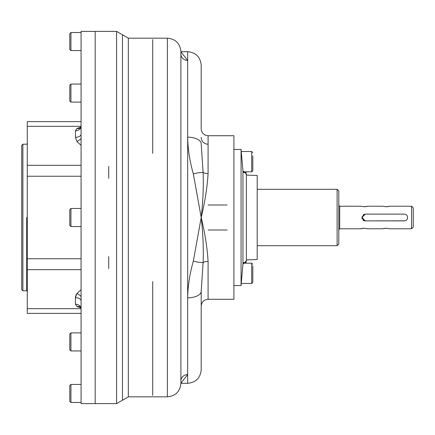 <?xml version="1.0" encoding="UTF-8"?>
<svg xmlns="http://www.w3.org/2000/svg" width="435" height="435" viewBox="0 0 435 435"><rect width="100%" height="100%" fill="white"/><g stroke="black" fill="none" stroke-linecap="round" stroke-linejoin="round"><path stroke-width="0.65" d="M95.178 178.317L95.178 256.683M201.204 369.005L201.204 291.265L203.112 262.539A6.878 3.692 180 0 1 208.082 261.397L208.082 299.275L233.91 299.275L233.91 149.461L241.072 149.461L241.072 285.539L233.91 285.539L233.91 299.275L233.91 135.725L208.082 135.725C203.901 135.318 201.612 133.023 201.204 128.847L201.204 65.995M227.146 204.999L208.082 204.999M207.968 144.186A6.77 6.77 0 0 1 201.204 137.416A6.77 6.77 0 0 0 207.968 144.186A6.77 6.77 0 0 1 201.204 137.416A6.77 6.77 0 0 0 207.968 144.186M227.146 230.001L208.082 230.001M201.204 297.583L201.204 349.223L201.204 297.583M180.9 383.306L180.9 51.694C180.095 43.473 175.582 38.965 167.366 38.16L167.366 396.84L167.366 38.16L128.33 38.16L128.33 396.84L128.33 38.16L116.607 31.396L116.607 403.604L122.469 400.222L122.469 34.778L122.469 400.222L128.33 396.84L167.366 396.84C175.582 396.035 180.095 391.527 180.9 383.306L187.664 383.306C195.886 382.501 200.399 377.988 201.204 369.766L201.204 291.265L201.204 306.153L201.204 291.265L203.112 262.539C203.64 248.401 203.004 233.388 201.204 217.5C204.972 201.862 207.267 187.229 208.082 173.603A6.878 3.692 -0 0 1 203.112 172.461A13.534 3.42 -16.4 0 0 193.336 173.929C189.763 161.303 187.876 149.053 187.664 137.183A13.534 6.558 -0 0 1 201.204 143.735L203.112 172.461A6.878 3.692 -0 0 0 208.082 173.603L208.082 135.725L208.082 173.603C207.267 187.229 204.972 201.862 201.204 217.5C204.972 233.138 207.267 247.771 208.082 261.397C207.267 247.771 204.972 233.138 201.204 217.5C203.004 233.388 203.64 248.401 203.112 262.539A13.534 3.42 -163.6 0 1 193.336 261.071L201.204 217.5L193.336 173.929A13.534 3.42 -16.4 0 1 203.112 172.461C203.64 186.599 203.004 201.612 201.204 217.5L193.336 261.071C189.758 273.724 187.871 285.974 187.664 297.817L187.664 137.183A13.534 6.558 -0 0 1 201.204 143.735L203.112 172.461C203.64 186.599 203.004 201.612 201.204 217.5L193.336 173.929C189.763 161.303 187.876 149.053 187.664 137.183L187.664 51.694C195.886 52.499 200.399 57.012 201.204 65.234L201.204 128.847M201.204 306.153C201.612 301.977 203.901 299.682 208.082 299.275L208.082 261.397A6.878 3.692 180 0 0 203.112 262.539A13.534 3.42 -163.6 0 1 193.336 261.071C189.758 273.724 187.871 285.974 187.664 297.817L187.664 51.694L180.9 51.694L180.9 54.011A6.77 6.411 180 0 0 187.664 60.421L180.9 51.781L187.664 60.421A6.77 6.411 180 0 1 180.9 54.011L180.9 380.989A6.77 6.411 180 0 1 187.664 374.578L187.664 297.817A13.534 6.558 180 0 0 201.204 291.265A13.534 6.558 180 0 1 187.664 297.817L187.664 374.578L180.9 383.219L187.664 374.578L187.664 383.306L187.664 374.578A6.77 6.411 180 0 0 180.9 380.989L180.9 382.006M108.712 178.317L108.712 166.349M108.712 268.651L108.712 256.683M152.701 281.63L152.701 395.437M152.701 39.563L152.701 153.37M95.178 31.396L95.178 403.604L116.607 403.604L116.607 31.396L95.178 31.396L95.178 403.604L81.079 403.604L81.079 31.396L95.178 31.396M27.274 160.896L27.274 304.043M81.079 119.146L81.079 121.626L27.274 121.626L27.274 269.673L27.274 258.76L81.079 258.76L27.274 258.76L27.274 165.327L81.079 165.327L27.274 165.327L27.274 130.957M80.323 307.186A5.639 4.551 126.7 0 0 76.951 306.539L75.44 304.206L75.467 297.154L76.951 293.489L81.079 289.65L76.946 293.494A5.639 1.996 -149.6 0 1 81.079 296.529A5.639 1.996 -149.6 0 0 76.951 293.489L81.079 289.65L76.946 293.494L75.44 297.681A5.639 3.197 180 0 1 81.079 300.879A5.639 3.197 180 0 0 75.44 297.681L75.44 304.206A5.639 4.649 180 0 1 81.079 308.855L80.317 307.181A5.639 4.551 126.7 0 0 76.951 306.539L75.44 304.206A5.639 4.649 180 0 1 81.079 308.855M76.875 293.598L76.647 293.94L76.875 293.598M76.288 294.549L76.054 295.022L76.288 294.549M75.717 295.914L75.511 296.795L75.717 295.914M76.951 306.539L80.823 307.822L76.951 306.539M81.079 138.471A5.639 1.996 -30.4 0 1 76.951 141.511L81.079 145.35L76.951 141.511L75.44 137.319A5.639 3.197 0 0 0 81.079 134.121A5.639 3.197 0 0 1 75.44 137.319L75.44 130.794L76.951 128.461L80.823 127.178L76.951 128.461A5.639 4.551 53.3 0 0 80.323 127.814A5.639 4.551 53.3 0 1 76.951 128.461L75.44 130.794L75.44 137.319L76.951 141.511L81.079 145.35L76.951 141.511A5.639 1.996 -30.4 0 0 81.079 138.471M81.079 126.145A5.639 4.649 -0 0 1 75.44 130.794A5.639 4.649 -0 0 0 81.079 126.145L80.317 127.819M27.274 269.673L81.079 269.673L27.274 269.673L27.274 313.374L81.079 313.374M27.274 176.24L81.079 176.24L27.274 176.24M95.178 189.301L95.178 367.02M81.079 134.121L81.079 132.055M81.079 102.105L70.927 102.105L70.927 84.058L81.079 84.058L81.079 32.163L81.079 402.478L70.927 402.478L70.927 384.431L81.079 384.431M21.75 166.659L21.75 217.5L21.75 145.339L22.876 144.213L22.876 290.787L26.687 290.787L27.389 291.493M26.687 217.5L26.687 290.787L26.687 217.5M27.389 143.506L26.687 144.213L22.876 144.213L22.876 290.787L21.75 289.661L21.75 217.5L21.75 268.341M246.46 175.087L246.46 174.152L246.46 175.087L257.205 175.468L246.46 175.087L257.205 175.468L257.205 259.532L246.46 259.912L246.389 260.853L246.389 174.147L246.389 260.853L242.947 264.116L242.947 170.884L241.072 149.461L241.072 285.539L242.947 264.116L242.947 170.884L246.46 174.152L246.46 175.087L257.205 175.468L257.205 259.532L246.46 259.912L257.205 259.532L246.46 259.912L246.46 260.848L246.46 259.912M69.801 46.48L69.801 33.647L69.801 49.438L70.927 50.569L70.927 32.522L70.927 50.569L81.079 50.569M69.801 36.061L69.801 33.647L70.927 32.522L81.079 32.522M70.927 86.701L70.927 84.058L69.801 85.184L69.801 100.974L70.927 102.105L70.927 86.701M81.079 208.479L70.927 208.479L69.801 209.605L69.801 217.5C69.801 207.479 69.801 207.479 69.801 217.5C69.801 227.521 69.801 227.521 69.801 217.5L69.801 225.395L70.927 226.521L70.927 208.479L70.927 226.521L81.079 226.521M81.079 332.895L70.927 332.895L69.801 334.026L69.801 349.816L70.927 350.942L70.927 332.895L70.927 350.942L81.079 350.942M70.927 402.478L70.927 384.431L69.801 385.562L69.801 401.353L70.927 402.478M69.801 398.938L69.801 388.52M252.806 155.937L252.806 170.694L251.675 171.82L251.675 170.058L251.675 171.82L243.16 171.82M252.806 265.872L252.806 282.353L251.675 283.479L251.675 263.18L251.675 283.479L241.256 283.479M252.806 266.921L252.806 279.912M252.806 152.647L251.675 151.521L251.675 170.058L251.675 151.521L241.256 151.521M252.806 167.665L252.806 170.694M362.921 219.892A3.382 3.382 0 0 0 365.313 220.882L404.229 220.882A3.382 3.382 0 0 0 407.611 217.5A3.382 3.382 0 0 0 404.229 214.118L365.878 214.118A3.382 3.382 0 0 0 362.496 217.5A3.382 3.382 0 0 0 365.878 220.882L404.229 220.882A3.382 3.382 0 0 0 407.611 217.5A3.382 3.382 0 0 0 404.229 214.118L365.878 214.118A3.382 3.382 0 0 0 362.496 217.5A3.382 3.382 0 0 0 365.878 220.882L404.887 220.817M246.036 174.12L246.036 172.385L243.426 172.385M243.426 262.615L246.036 262.615L246.036 260.88M364.013 214.373A3.382 3.382 0 0 0 363.432 214.689M361.996 216.837A3.382 3.382 0 0 0 361.931 217.5L365.313 220.882M361.996 218.163A3.382 3.382 0 0 0 362.186 218.794M257.205 189.301L337.114 189.301L337.114 245.699L338.805 244.008L338.805 190.992L337.114 189.301L337.114 245.699L257.205 245.699M360.871 206.239L339.708 206.223L339.708 228.777L338.805 229.68M404.229 214.118L365.313 214.118L361.931 217.5M407.546 216.837L407.35 216.206M406.622 215.107L406.111 214.689M405.529 214.379L404.893 214.183M382.865 206.239L386.182 206.739L389.564 206.223L411.559 206.223L411.559 228.777L413.25 227.086L413.25 217.5C413.25 229.669 413.25 229.669 413.25 217.5C413.25 205.331 413.25 205.331 413.25 217.5L413.25 207.914L411.559 206.223L411.559 228.777L389.564 228.777L386.182 228.261L382.963 228.728M405.529 220.627L406.111 220.311M407.546 218.163L407.611 217.582M385.519 206.717L386.846 206.717L385.535 206.723M386.84 228.283L385.513 228.283L386.829 228.277M389.396 206.272L386.182 206.739L382.795 206.223L367.57 206.223L364.187 206.739L360.8 206.223L364.187 206.739L367.401 206.272M363.524 206.717L364.851 206.717L363.54 206.723M367.499 228.761L364.187 228.261L360.865 228.761M364.845 228.283L363.519 228.283L364.834 228.277M338.805 205.32L339.708 206.223L339.708 228.777L360.8 228.777L364.187 228.261L367.57 228.777L382.795 228.777L386.182 228.261L389.494 228.761M367.303 206.299L366.58 206.478M366.069 206.576L365.487 206.663M361.066 228.701L361.789 228.522M362.301 228.424L362.888 228.337M389.298 206.299L388.575 206.478M388.063 206.576L387.482 206.663M383.061 228.701L383.784 228.522M384.295 228.424L384.883 228.337M81.073 308.676L27.274 308.676M81.073 126.324L27.274 126.324M243.16 263.18L251.675 263.18L252.806 264.306"/></g></svg>
